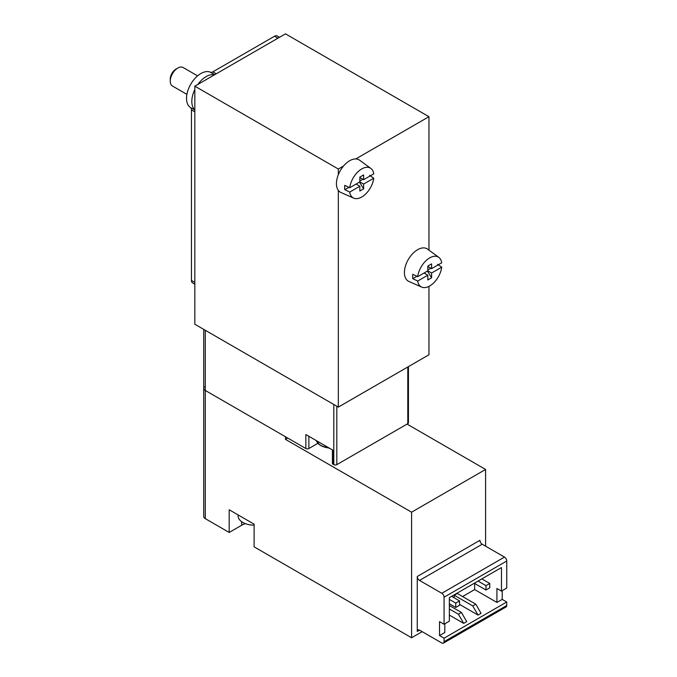 <?xml version="1.0" encoding="UTF-8"?>
<svg xmlns="http://www.w3.org/2000/svg" width="677" height="677" viewBox="0 0 677 677"><rect width="100%" height="100%" fill="white"/><g stroke="black" fill="none" stroke-linecap="round" stroke-linejoin="round"><path stroke-width="1.02" d="M317.911 443.3L308.873 448.521A2.133 1.236 0 0 1 305.852 448.521L205.283 390.46A5.34 3.08 180 0 1 203.718 388.276A5.34 3.08 0 0 0 205.283 390.46L205.283 330.283M332.415 449.9L332.415 463.347A2.133 1.236 0 0 0 333.042 464.219L333.795 464.65A2.133 1.236 0 0 0 336.816 464.65L407.808 423.667A2.133 1.236 0 0 0 408.434 422.795L408.434 366.621M338.331 190.398L338.331 407.097L428.956 354.773L428.956 286.371M338.331 407.097L194.832 324.249L194.832 86.174L285.466 33.85L428.956 116.698L355.789 158.934M428.956 250.168L428.956 116.698M343.518 166.017L338.331 169.022L194.832 86.174M338.331 169.022L338.331 174.674M333.042 464.219L333.042 450.264L305.852 434.566L305.852 448.521M329.733 448.352L321.846 446.041A15.436 8.911 180 0 1 319.51 444.687L319.586 444.772M349.73 187.724A17.196 9.927 -60 0 1 358.336 171.459A17.196 9.927 -60 0 1 370.852 168.412A17.196 9.927 -60 0 1 373.755 173.854L363.625 179.701L363.625 174.911L359.851 177.086L359.851 181.885L349.73 187.724L344.796 185.346A17.754 10.248 120 0 0 344.796 189.704L349.73 192.09A17.196 9.927 -60 0 0 353.69 198.141A17.196 9.927 -60 0 0 365.859 193.8A17.196 9.927 -60 0 0 373.755 178.22L363.625 184.059L363.625 188.858L359.851 191.041L359.851 186.243L356.077 184.059M349.73 192.09L359.851 186.243M344.796 189.704L348.909 187.334M353.69 198.141L340.903 192.488A18.694 10.79 -60 0 1 340.311 170.604A18.694 10.79 -60 0 1 359.563 160.178L370.852 168.412M373.755 178.22L369.625 175.368M186.911 94.365L172.466 86.03A10.68 6.169 -60 0 1 170.257 81.138A10.68 6.169 -60 0 1 177.806 68.055A10.68 6.169 -60 0 1 183.145 67.531L197.591 75.866M170.257 81.138L170.257 78.997A8.056 4.654 -60 0 1 175.952 69.13L177.806 68.055M363.625 184.059L359.851 181.885M359.851 181.013L362.872 179.27M359.851 177.526L363.625 179.701M359.487 182.088L363.625 188.858M417.701 276.681A17.196 9.927 -60 0 1 426.307 260.408A17.196 9.927 -60 0 1 438.823 257.37A17.196 9.927 -60 0 1 441.726 262.811L431.596 268.651L431.596 263.861L427.822 266.044L427.822 270.834L417.701 276.681L412.767 274.295A17.754 10.248 120 0 0 412.767 278.653L417.701 281.04A17.196 9.927 -60 0 0 421.661 287.099A17.196 9.927 -60 0 0 433.83 282.758A17.196 9.927 -60 0 0 441.726 267.17L431.596 273.017L431.596 277.807L427.822 279.99L427.822 275.192L424.047 273.017M417.701 281.04L427.822 275.192M412.767 278.653L416.88 276.284M421.661 287.099L408.883 281.437A18.694 10.79 -60 0 1 408.282 259.553A18.694 10.79 -60 0 1 427.534 249.128L438.823 257.37M441.726 267.17L437.596 264.326M431.596 273.017L427.822 270.834M427.822 269.962L430.843 268.219M427.822 266.476L431.596 268.651M427.466 271.045L431.596 277.807M279.474 37.311L277.181 35.983A5.34 3.08 120 0 0 274.515 36.245L212.866 71.838A5.34 3.08 120 0 1 210.369 72.194A20.293 11.721 120 0 0 190.575 84.515A20.293 11.721 120 0 0 190.415 107.482A5.34 3.08 120 0 1 191.439 109.869L191.439 280.43A5.34 3.08 120 0 0 192.539 282.876L194.832 284.196M214.465 74.842A20.293 11.721 120 0 0 197.862 84.422M194.832 89.525A20.293 11.721 120 0 0 194.832 109.86M459.548 604.4L478.047 615.088L472.758 605.932L475.779 604.18L457.28 593.501L454.259 595.244L454.259 597.859M478.047 615.088L481.068 613.345L475.779 604.18M472.758 605.932L454.259 595.244M444.061 638.191L439.534 635.576L439.534 621.621L444.061 624.245L444.061 597.207A3.207 1.853 -120 0 0 441.793 593.28L419.52 580.417A3.207 1.853 -120 0 1 417.252 576.499L417.252 631.438L419.52 630.126L441.793 642.989A3.207 1.853 -120 0 0 443.401 643.15A3.207 1.853 -120 0 0 444.061 641.686L444.061 638.191L506.743 602.005L502.216 599.39L502.216 590.666M462.56 596.555L474.645 589.574L496.926 602.437L502.216 599.39M449.35 615.088L463.694 623.373L466.715 621.63L461.435 612.465L449.35 605.492M439.534 635.576L444.814 632.53L444.814 623.805M474.645 589.574L474.645 583.472M496.926 602.437L496.926 588.491L501.462 591.106L501.462 567.554L449.35 597.647L449.35 621.19L444.061 624.245M501.462 591.106L506.743 588.051L506.743 561.013A3.207 1.853 -120 0 0 504.483 557.095L482.202 544.232A3.207 1.853 -120 0 1 479.934 540.305L417.252 576.499M422.16 631.658L411.582 637.759L254.12 546.847L254.12 524.176L229.198 509.781L229.198 532.461L205.283 518.65L205.283 390.46L285.466 436.75L285.466 439.365L411.582 512.184L485.595 469.449L407.055 424.098M411.582 637.759L411.582 512.184M485.595 546.195L485.595 469.449M205.283 518.65A5.34 3.08 180 0 1 203.718 516.475L203.718 388.276A5.34 3.08 180 0 1 204.319 386.863M229.198 532.461L241.655 525.259A17.619 10.172 180 0 1 245.353 523.634M419.52 630.126A3.207 1.853 -120 0 0 417.912 629.974A3.207 1.853 -120 0 0 417.252 631.438M443.401 643.15L506.083 606.956A3.207 1.853 -120 0 0 506.743 605.492L506.743 602.005M285.466 439.365L287.725 438.053M485.976 590.014L485.976 585.656L489.75 583.472L489.75 587.831L485.976 590.014L474.272 583.252M485.976 585.656L478.047 581.078M489.75 583.472L481.821 578.894M455.765 607.455L455.765 603.097L459.548 600.914L459.548 605.272L455.765 607.455L449.35 603.749M455.765 603.097L449.35 599.39M459.548 600.914L451.61 596.335M463.694 623.373L458.414 614.217L461.435 612.465M458.414 614.217L449.35 608.978M238.101 514.926L238.101 515.891A16.02 9.25 0 0 0 248.781 524.607A16.02 9.25 0 0 0 254.12 525.14A26.699 26.699 0 0 1 248.781 524.607M333.795 464.65L333.795 404.482M336.816 464.65L336.816 406.225M407.808 423.667L407.808 366.985M333.042 450.264L333.042 462.476M308.873 436.31L308.873 448.521M316.844 441.759A15.326 8.843 0 0 0 319.544 444.747M321.93 446.126A15.326 8.843 0 0 0 329.056 447.962M316.328 440.609A15.486 8.945 0 0 0 328.59 447.692M191.439 280.43L194.832 282.394M191.439 109.869L194.832 111.832M190.415 107.482L194.832 110.029M210.369 72.194L214.711 74.698M212.866 71.838L216.259 73.801M274.515 36.245L277.908 38.208M444.061 597.207L506.743 561.013M241.655 525.259L241.655 521.705M441.793 593.28L504.483 557.095M419.52 580.417L482.202 544.232M444.061 641.686L506.743 605.492M203.718 388.276L203.718 329.377M319.569 444.764L316.303 440.6"/></g></svg>
